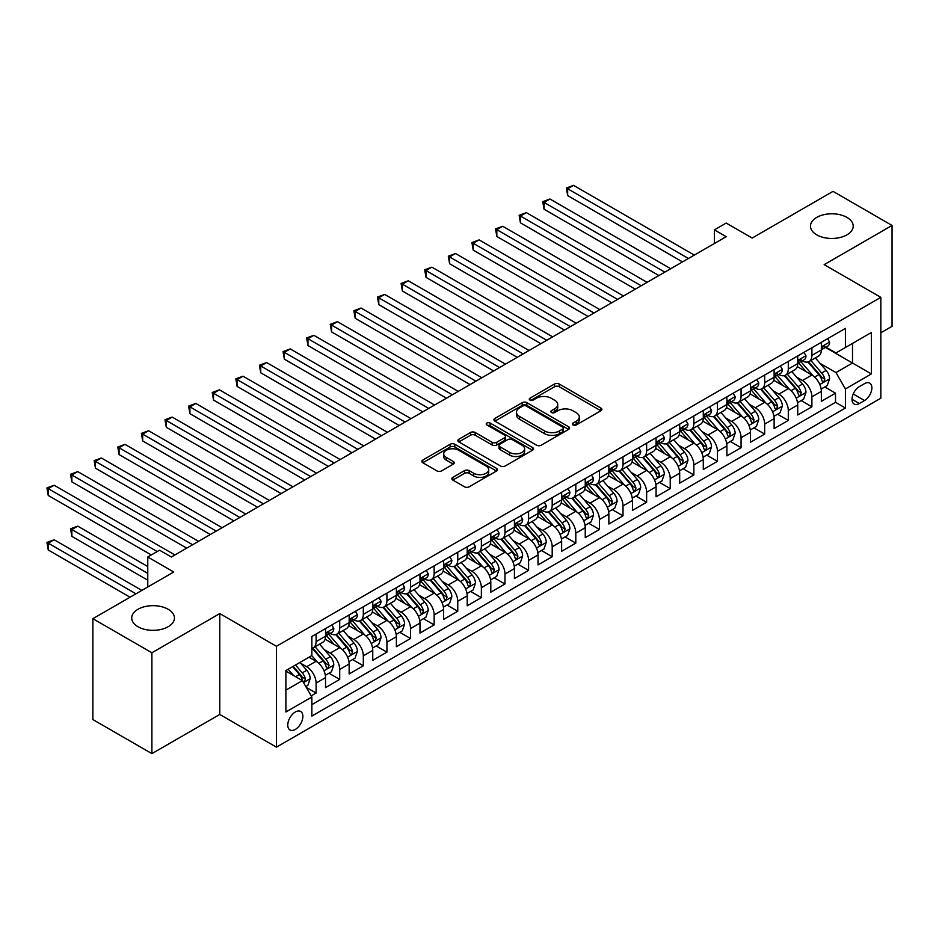 <?xml version="1.0" encoding="UTF-8"?>
<svg xmlns="http://www.w3.org/2000/svg" width="939" height="939" viewBox="0 0 939 939"><rect width="100%" height="100%" fill="white"/><g stroke="black" fill="none" stroke-linecap="round" stroke-linejoin="round"><path stroke-width="1.41" d="M573.036 424.968A2.289 1.326 0 0 0 576.276 424.968L600.901 410.754A3.275 1.89 0 0 0 601.864 409.416A3.275 1.89 0 0 0 600.901 408.078L559.186 383.992A3.275 1.89 0 0 0 554.55 383.992L529.936 398.206A2.289 1.326 0 0 0 529.256 399.145A2.289 1.326 0 0 0 529.936 400.084A2.289 1.326 0 0 0 533.176 400.084L536.357 398.242A10.493 6.057 0 0 1 551.193 398.242L554.667 400.249A10.493 6.057 0 0 1 557.743 404.533A10.493 6.057 0 0 1 554.667 408.805L551.486 410.648A2.289 1.326 0 0 0 550.806 411.587A2.289 1.326 0 0 0 551.486 412.526A2.289 1.326 0 0 0 554.726 412.526L557.919 410.683A10.493 6.057 0 0 1 572.743 410.683L576.217 412.691A10.493 6.057 0 0 1 579.293 416.975A10.493 6.057 0 0 1 576.217 421.259L573.036 423.09A2.289 1.326 0 0 0 572.367 424.029A2.289 1.326 0 0 0 573.036 424.968L573.036 423.09M168.187 609.282A21.374 12.336 0 0 0 144.899 606.606A21.374 12.336 0 0 0 131.706 618.003A21.374 12.336 0 0 0 137.963 626.736A21.374 12.336 0 0 0 161.25 629.4A21.374 12.336 0 0 0 174.443 618.003A21.374 12.336 0 0 0 168.187 609.282M846.955 217.402A21.374 12.336 0 0 0 823.667 214.726A21.374 12.336 0 0 0 810.474 226.123A21.374 12.336 0 0 0 816.73 234.844A21.374 12.336 0 0 0 840.018 237.52A21.374 12.336 0 0 0 853.211 226.123A21.374 12.336 0 0 0 846.955 217.402M295.315 729.439A10.681 6.174 120 0 0 302.299 720.025A10.681 6.174 120 0 0 300.668 711.469A10.681 6.174 120 0 0 295.315 711.997A10.681 6.174 120 0 0 288.343 721.41A10.681 6.174 120 0 0 289.975 729.967A10.681 6.174 120 0 0 295.315 729.439M452.821 477.376A3.275 1.89 0 0 0 451.859 478.714A3.275 1.89 0 0 0 452.821 480.052L464.523 486.813A3.275 1.89 0 0 0 469.16 486.813L496.496 471.026A3.275 1.89 0 0 0 497.459 469.688A3.275 1.89 0 0 0 496.496 468.35L454.793 444.264A3.275 1.89 0 0 0 450.157 444.264L422.808 460.051A3.275 1.89 0 0 0 421.846 461.389A3.275 1.89 0 0 0 422.808 462.727L436.94 470.897A3.275 1.89 0 0 0 441.576 470.897L453.279 464.136A3.275 1.89 0 0 0 454.241 462.798A3.275 1.89 0 0 0 453.279 461.46L446.271 457.41A8.768 5.059 0 0 1 443.701 453.83A8.768 5.059 0 0 1 449.112 449.159A8.768 5.059 0 0 1 458.666 450.251L486.132 466.108A8.768 5.059 0 0 1 488.703 469.688A8.768 5.059 0 0 1 483.292 474.359A8.768 5.059 0 0 1 473.737 473.268L469.16 470.627A3.275 1.89 0 0 0 464.523 470.627L452.821 477.376L452.821 480.052L464.523 473.35L464.523 470.627M880.841 332.782L892.05 326.314L892.05 225.442L833.022 191.368L752.162 238.048L726.199 223.059L714.391 229.867L726.199 236.687L171.368 557.003L159.571 550.195L147.763 557.003L147.763 586.992M151.895 652.769L151.895 753.63L219.773 714.45L219.773 613.578L151.895 652.769L92.867 618.684L173.738 572.004L147.763 557.003M219.773 613.578L276.43 646.29L880.841 297.346L880.841 398.206L276.43 747.162L276.43 646.29M892.05 225.442L824.172 264.634L880.841 297.346M536.592 445.203A3.275 1.89 0 0 0 541.228 445.203L568.576 429.416A3.275 1.89 0 0 0 569.539 428.078A3.275 1.89 0 0 0 568.576 426.74L526.861 402.655A3.275 1.89 0 0 0 522.225 402.655L494.876 418.442A3.275 1.89 0 0 0 493.914 419.78A3.275 1.89 0 0 0 494.876 421.118L536.592 445.203M487.799 425.461A2.289 1.326 0 0 1 490.135 425.79L490.135 423.055L532.542 447.539A3.275 1.89 0 0 1 533.493 448.877A3.275 1.89 0 0 1 532.542 450.215L505.194 466.002A3.275 1.89 0 0 1 500.557 466.002L458.842 441.929L458.842 439.252A3.275 1.89 0 0 0 457.88 440.591A3.275 1.89 0 0 0 458.842 441.929M458.842 439.252L470.545 432.492A3.275 1.89 0 0 1 475.181 432.492L492.095 442.257A3.275 1.89 0 0 0 496.731 442.257L504.501 437.774A3.275 1.89 0 0 0 505.452 436.435A3.275 1.89 0 0 0 504.501 435.097L486.883 424.933A2.289 1.326 0 0 1 486.214 423.994A2.289 1.326 0 0 1 487.634 422.773A2.289 1.326 0 0 1 490.135 423.055M151.895 753.63L92.867 719.556L92.867 618.684M311.196 695.869L316.103 693.041L306.302 687.383M300.726 663.31L306.654 666.737A13.357 7.712 60 0 1 316.103 683.099L325.54 677.641L325.54 687.594L339.707 679.413L328.967 673.216M324.331 649.682L330.258 653.11A13.357 7.712 60 0 1 339.707 669.46L349.155 664.014L349.155 673.967L363.311 665.786L352.571 659.577M347.946 636.055L353.874 639.471A13.357 7.712 60 0 1 363.311 655.833L372.76 650.375L372.76 660.328L386.927 652.147L376.187 645.95M371.551 622.428L377.478 625.844A13.357 7.712 60 0 1 386.927 642.206L396.375 636.748L396.375 646.701L410.531 638.52L399.791 632.323M395.166 608.789L401.094 612.216A13.357 7.712 60 0 1 410.531 628.567L419.979 623.12L419.979 633.074L434.147 624.893L423.407 618.684M418.771 595.162L424.698 598.589A13.357 7.712 60 0 1 434.147 614.939L443.584 609.493L443.584 619.435L457.751 611.266L447.011 605.056M442.386 581.534L448.314 584.95A13.357 7.712 60 0 1 457.751 601.312L467.199 595.854L467.199 605.808L481.367 597.627L470.627 591.429M465.99 567.895L471.918 571.323A13.357 7.712 60 0 1 481.367 587.685L490.804 582.227L490.804 592.18L504.971 583.999L494.231 577.802M489.606 554.268L495.534 557.696A13.357 7.712 60 0 1 504.971 574.046L514.419 568.6L514.419 578.541L528.587 570.372L517.835 564.163M513.21 540.641L519.138 544.057A13.357 7.712 60 0 1 528.587 560.419L538.024 554.961L538.024 564.914L552.191 556.733L541.451 550.536M536.826 527.002L542.754 530.429A13.357 7.712 60 0 1 552.191 546.791L561.639 541.334L561.639 551.287L575.807 543.106L565.055 536.908M560.43 513.375L566.358 516.802A13.357 7.712 60 0 1 575.807 533.152L585.243 527.706L585.243 537.66L599.411 529.479L588.671 523.269M584.035 499.748L589.962 503.163A13.357 7.712 60 0 1 599.411 519.525L608.859 514.067L608.859 524.021L623.015 515.84L612.275 509.642M607.65 486.12L613.578 489.536A13.357 7.712 60 0 1 623.015 505.898L632.463 500.44L632.463 510.393L646.631 502.212L635.891 496.015M631.254 472.481L637.182 475.909A13.357 7.712 60 0 1 646.631 492.259L656.079 486.813L656.079 496.766L670.235 488.585L659.495 482.376M654.87 458.854L660.798 462.281A13.357 7.712 60 0 1 670.235 478.632L679.683 473.186L679.683 483.127L693.851 474.958L683.111 468.749M678.474 445.227L684.402 448.642A13.357 7.712 60 0 1 693.851 465.005L703.288 459.547L703.288 469.5L717.455 461.319L706.715 455.122M702.09 431.588L708.018 435.015A13.357 7.712 60 0 1 717.455 451.366L726.903 445.919L726.903 455.873L741.071 447.692L730.331 441.494M725.694 417.961L731.622 421.388A13.357 7.712 60 0 1 741.071 437.738L750.507 432.292L750.507 442.234L764.675 434.064L753.935 427.855M749.31 404.333L755.238 407.749A13.357 7.712 60 0 1 764.675 424.111L774.123 418.653L774.123 428.607L788.291 420.426L777.539 414.228M772.914 390.694L778.842 394.122A13.357 7.712 60 0 1 788.291 410.484L797.727 405.026L797.727 414.979L811.895 406.798L811.895 396.845A13.357 7.712 -120 0 0 802.458 380.495L796.53 377.067M801.155 400.601L811.895 406.798M325.54 677.641A13.357 7.712 -120 0 0 316.103 661.291L309.013 657.194M349.155 664.014A13.357 7.712 -120 0 0 339.707 647.652L325.105 639.224M372.76 650.375A13.357 7.712 -120 0 0 363.311 634.025L348.721 625.597M396.375 636.748A13.357 7.712 -120 0 0 386.927 620.397L372.325 611.958M419.979 623.12A13.357 7.712 -120 0 0 410.531 606.758L395.929 598.331M443.584 609.493A13.357 7.712 -120 0 0 434.147 593.131L419.545 584.704M467.199 595.854A13.357 7.712 -120 0 0 457.751 579.504L443.149 571.076M490.804 582.227A13.357 7.712 -120 0 0 481.367 565.865L466.765 557.437M514.419 568.6A13.357 7.712 -120 0 0 504.971 552.238L490.369 543.81M538.024 554.961A13.357 7.712 -120 0 0 528.587 538.61L513.985 530.183M561.639 541.334A13.357 7.712 -120 0 0 552.191 524.983L537.589 516.544M585.243 527.706A13.357 7.712 -120 0 0 575.807 511.344L561.205 502.917M608.859 514.067A13.357 7.712 -120 0 0 599.411 497.717L584.809 489.289M632.463 500.44A13.357 7.712 -120 0 0 623.015 484.09L608.425 475.65M656.079 486.813A13.357 7.712 -120 0 0 646.631 470.451L632.029 462.023M679.683 473.186A13.357 7.712 -120 0 0 670.235 456.824L655.633 448.396M703.288 459.547A13.357 7.712 -120 0 0 693.851 443.196L679.249 434.769M726.903 445.919A13.357 7.712 -120 0 0 717.455 429.557L702.853 421.13M750.507 432.292A13.357 7.712 -120 0 0 741.071 415.93L726.469 407.503M774.123 418.653A13.357 7.712 -120 0 0 764.675 402.303L750.073 393.875M797.727 405.026A13.357 7.712 -120 0 0 788.291 388.664L773.689 380.236M864.549 383.628L859.349 386.622A10.352 5.974 120 0 0 852.589 395.742A10.352 5.974 120 0 0 854.173 404.04A10.352 5.974 120 0 0 859.349 403.524L864.549 400.53A10.352 5.974 120 0 0 871.31 391.41A10.352 5.974 120 0 0 869.725 383.112A10.352 5.974 120 0 0 864.549 383.628M285.879 690.177L302.405 680.646L311.854 696.996L311.854 716.081L845.417 408.031L845.417 388.946L835.98 372.583L820.134 363.44M311.854 696.996L285.879 711.997L285.879 670.552L311.854 655.563L311.854 636.478L845.417 328.415L845.417 347.5L871.392 332.512L871.392 373.945L845.417 388.946M330.141 633.402L330.258 633.473A13.357 7.712 60 0 0 336.937 634.142L346.385 628.684A13.357 7.712 -120 0 0 349.155 622.569L349.155 614.939M353.745 619.775L353.874 619.846A13.357 7.712 60 0 0 360.553 620.503L369.989 615.057A13.357 7.712 -120 0 0 372.76 608.942L372.76 601.312M377.361 606.148L377.478 606.218A13.357 7.712 60 0 0 384.157 606.876L393.605 601.429A13.357 7.712 -120 0 0 396.375 595.314L396.375 587.673M400.965 592.509L401.094 592.591A13.357 7.712 60 0 0 407.772 593.248L417.209 587.791A13.357 7.712 -120 0 0 419.979 581.675L419.979 574.046M424.581 578.882L424.698 578.952A13.357 7.712 60 0 0 431.377 579.621L440.825 574.163A13.357 7.712 -120 0 0 443.584 568.048L443.584 560.419M448.185 565.255L448.314 565.325A13.357 7.712 60 0 0 454.992 565.982L464.429 560.536A13.357 7.712 -120 0 0 467.199 554.421L467.199 546.791M471.801 551.627L471.918 551.698A13.357 7.712 60 0 0 478.597 552.355L488.045 546.897A13.357 7.712 -120 0 0 490.804 540.794L490.804 533.152M495.405 537.988L495.534 538.059A13.357 7.712 60 0 0 502.212 538.728L511.649 533.27A13.357 7.712 -120 0 0 514.419 527.155L514.419 519.525M519.021 524.361L519.138 524.432A13.357 7.712 60 0 0 525.817 525.089L535.265 519.643A13.357 7.712 -120 0 0 538.024 513.527L538.024 505.898M542.625 510.734L542.754 510.804A13.357 7.712 60 0 0 549.421 511.462L558.869 506.015A13.357 7.712 -120 0 0 561.639 499.9L561.639 492.259M566.229 497.095L566.358 497.165A13.357 7.712 60 0 0 573.036 497.834L582.473 492.376A13.357 7.712 -120 0 0 585.243 486.261L585.243 478.632M589.845 483.468L589.962 483.538A13.357 7.712 60 0 0 596.641 484.195L606.089 478.749A13.357 7.712 -120 0 0 608.859 472.634L608.859 465.005M613.449 469.84L613.578 469.911A13.357 7.712 60 0 0 620.256 470.568L629.693 465.122A13.357 7.712 -120 0 0 632.463 459.007L632.463 451.366M637.065 456.201L637.182 456.284A13.357 7.712 60 0 0 643.861 456.941L653.309 451.483A13.357 7.712 -120 0 0 656.079 445.368L656.079 437.738M660.669 442.574L660.798 442.645A13.357 7.712 60 0 0 667.476 443.314L676.913 437.856A13.357 7.712 -120 0 0 679.683 431.74L679.683 424.111M684.285 428.947L684.402 429.017A13.357 7.712 60 0 0 691.081 429.675L700.529 424.228A13.357 7.712 -120 0 0 703.288 418.113L703.288 410.472M707.889 415.32L708.018 415.39A13.357 7.712 60 0 0 714.696 416.047L724.133 410.589A13.357 7.712 -120 0 0 726.903 404.486L726.903 396.845M731.504 401.681L731.622 401.751A13.357 7.712 60 0 0 738.3 402.42L747.749 396.962A13.357 7.712 -120 0 0 750.507 390.847L750.507 383.218M755.109 388.053L755.238 388.124A13.357 7.712 60 0 0 761.916 388.781L771.353 383.335A13.357 7.712 -120 0 0 774.123 377.22L774.123 369.59M778.724 374.426L778.842 374.497A13.357 7.712 60 0 0 785.52 375.154L794.969 369.708A13.357 7.712 -120 0 0 797.727 363.593L797.727 355.951M311.854 704.637L835.51 402.303L835.51 393.171L821.343 401.352L821.343 391.399A13.357 7.712 -120 0 0 811.895 375.037L797.293 366.609M802.329 360.787L802.458 360.858A13.357 7.712 -120 0 0 809.125 361.527A13.357 7.712 -120 0 0 811.895 355.412L811.895 347.782M809.125 361.527L818.573 356.069A13.357 7.712 -120 0 0 821.343 349.954L821.343 342.324M316.103 634.025L316.103 641.654A13.357 7.712 60 0 1 313.333 647.769A13.357 7.712 60 0 1 311.854 648.309M313.333 647.769L322.77 642.323A13.357 7.712 -120 0 0 325.54 636.208L325.54 628.567M339.707 620.397L339.707 628.027A13.357 7.712 60 0 1 336.937 634.142M363.311 606.758L363.311 614.399A13.357 7.712 60 0 1 360.553 620.503M386.927 593.131L386.927 600.76A13.357 7.712 60 0 1 384.157 606.876M410.531 579.504L410.531 587.133A13.357 7.712 60 0 1 407.772 593.248M434.147 565.865L434.147 573.506A13.357 7.712 60 0 1 431.377 579.621M457.751 552.238L457.751 559.867A13.357 7.712 60 0 1 454.992 565.982M481.367 538.61L481.367 546.24A13.357 7.712 60 0 1 478.597 552.355M504.971 524.971L504.971 532.613A13.357 7.712 60 0 1 502.212 538.728M528.587 511.344L528.587 518.974A13.357 7.712 60 0 1 525.817 525.089M552.191 497.717L552.191 505.346A13.357 7.712 60 0 1 549.421 511.462M575.807 484.09L575.807 491.719A13.357 7.712 60 0 1 573.036 497.834M599.411 470.451L599.411 478.092A13.357 7.712 60 0 1 596.641 484.195M623.015 456.824L623.015 464.453A13.357 7.712 60 0 1 620.256 470.568M646.631 443.196L646.631 450.826A13.357 7.712 60 0 1 643.861 456.941M670.235 429.557L670.235 437.198A13.357 7.712 60 0 1 667.476 443.314M693.851 415.93L693.851 423.559A13.357 7.712 60 0 1 691.081 429.675M717.455 402.303L717.455 409.932A13.357 7.712 60 0 1 714.696 416.047M741.071 388.664L741.071 396.305A13.357 7.712 60 0 1 738.3 402.42M764.675 375.037L764.675 382.666A13.357 7.712 60 0 1 761.916 388.781M788.291 361.409L788.291 369.039A13.357 7.712 60 0 1 785.52 375.154M788.291 410.484L788.291 420.426M764.675 424.111L764.675 434.064M741.071 437.738L741.071 447.692M717.455 451.366L717.455 461.319M693.851 465.005L693.851 474.958M670.235 478.632L670.235 488.585M646.631 492.259L646.631 502.212M623.015 505.898L623.015 515.84M599.411 519.525L599.411 529.479M575.807 533.152L575.807 543.106M552.191 546.791L552.191 556.733M528.587 560.419L528.587 570.372M504.971 574.046L504.971 583.999M481.367 587.685L481.367 597.627M457.751 601.312L457.751 611.266M434.147 614.939L434.147 624.893M410.531 628.567L410.531 638.52M386.927 642.206L386.927 652.147M363.311 655.833L363.311 665.786M339.707 669.46L339.707 679.413M316.103 683.099L316.103 693.041M302.405 680.646L285.879 671.103M835.98 372.583L852.506 363.041L852.506 343.416L871.392 332.512M825.463 347.43L871.392 373.945M825.933 347.16L835.98 352.958L845.417 347.5M219.773 714.45L276.43 747.162M714.391 229.867L714.391 243.506M824.759 386.962L835.51 393.171M835.51 402.303L845.417 408.031M573.952 425.285L576.217 423.982A10.493 6.057 0 0 0 579.293 419.698L579.293 416.975M557.743 404.533L557.743 407.256A10.493 6.057 0 0 1 554.667 411.54L552.402 412.843M600.854 410.777L559.186 386.715A3.275 1.89 0 0 0 554.55 386.715L530.852 400.401M568.529 429.44L526.861 405.378A3.275 1.89 0 0 0 522.225 405.378L494.923 421.142M562.778 429.017A2.289 1.326 0 0 0 563.447 428.078A2.289 1.326 0 0 0 562.778 427.139L526.169 406A2.289 1.326 0 0 0 522.917 406L519.56 407.937A10.493 6.057 0 0 0 516.485 412.221A10.493 6.057 0 0 0 519.56 416.505L544.585 430.954A10.493 6.057 0 0 0 559.421 430.954L562.778 429.017L562.778 431.74A2.289 1.326 0 0 0 563.447 430.801L563.447 428.078M516.485 412.221L516.485 414.944A10.493 6.057 0 0 0 519.56 419.228L519.56 416.505M562.778 431.74L559.421 433.677A10.493 6.057 0 0 1 544.585 433.677L519.56 419.228M458.889 441.952L470.545 435.215L470.545 432.492M505.452 436.435L505.452 439.17A3.275 1.89 0 0 1 504.501 440.508L496.731 444.98A3.275 1.89 0 0 1 492.095 444.98L475.181 435.215A3.275 1.89 0 0 0 470.545 435.215M490.135 425.79L532.495 450.251M509.654 452.398A8.768 5.059 0 0 0 519.208 453.49A8.768 5.059 0 0 0 524.619 448.819A8.768 5.059 0 0 0 522.049 445.239L512.377 439.652A3.275 1.89 0 0 0 507.741 439.652L499.982 444.135A3.275 1.89 0 0 0 499.02 445.473A3.275 1.89 0 0 0 499.982 446.811L509.654 452.398L509.654 455.122A8.768 5.059 0 0 0 519.208 456.213A8.768 5.059 0 0 0 524.619 451.542L524.619 448.819M499.02 445.473L499.02 448.196A3.275 1.89 0 0 0 499.982 449.535L499.982 446.811M509.654 455.122L499.982 449.535M488.703 469.688L488.703 472.411A8.768 5.059 0 0 1 483.292 477.094A8.768 5.059 0 0 1 473.737 475.991L469.16 473.35A3.275 1.89 0 0 0 464.523 473.35M443.701 453.83L443.701 456.554A8.768 5.059 0 0 0 446.271 460.133L446.271 457.41M453.244 464.159L446.271 460.133M496.461 471.049L454.793 446.987A3.275 1.89 0 0 0 450.157 446.987L422.855 462.751M821.144 389.051L827.247 385.53L829.606 378.722A8.85 5.106 -120 0 0 826.156 370.412L815.369 357.923M813.209 375.905L800.885 361.632M806.19 371.75L799.042 363.463A21.198 12.242 -120 0 0 798.385 362.724M567.661 250.114L635.292 289.165L520.441 222.848L520.441 216.04L526.345 212.625L647.1 282.346M807.927 362.008L818.843 374.638A8.85 5.106 60 0 1 821.989 380.729L822.634 381.786L823.832 381.61L824.829 379.098A8.85 5.106 -120 0 0 821.672 373.006L810.885 360.506M808.573 361.797L820.287 375.377A4.507 2.606 60 0 1 821.425 377.138L824.829 379.098M827.599 338.709L829.606 342.183A8.85 5.106 60 0 1 827.775 346.104L823.28 348.698A8.85 5.106 -120 0 0 824.829 346.655L824.642 345.869M688.416 258.495L567.661 188.774L573.553 185.37L694.32 255.091M821.637 349.108L821.672 349.108A8.85 5.106 -120 0 0 823.28 348.698M823.679 345.998L824.829 346.655C824.266 345.317 823.327 345.869 821.989 348.287A8.85 5.106 60 0 1 821.343 349.554M682.512 261.899L567.661 195.594L567.661 188.774L566.358 188.023L573.553 185.37M567.661 195.594L566.358 188.023M797.528 402.69L803.631 399.169L805.991 392.349A8.85 5.106 -120 0 0 802.552 384.039L791.765 371.551M789.593 389.532L777.269 375.26M782.586 385.377L775.426 377.091A21.198 12.242 -120 0 0 774.769 376.351M544.045 263.742L611.688 302.792L496.825 236.475L496.825 229.668L502.729 226.264L623.496 295.985M784.311 375.635L795.227 388.265A8.85 5.106 60 0 1 798.385 394.357L799.03 395.413L800.228 395.249L801.213 392.725A8.85 5.106 -120 0 0 798.056 386.633L787.269 374.145M784.957 375.424L796.683 389.004A4.507 2.606 60 0 1 797.821 390.765L801.213 392.725M773.924 416.317L780.027 412.796L782.387 405.977A8.85 5.106 -120 0 0 778.936 397.667L768.149 385.178M765.989 403.16L753.665 388.887M758.97 399.005L751.822 390.718A21.198 12.242 -120 0 0 751.165 389.99M520.441 277.369L588.072 316.431L473.221 250.114L473.221 243.295L479.125 239.891L599.88 309.612M760.707 389.262L771.623 401.904A8.85 5.106 60 0 1 774.769 407.996L775.414 409.04L776.612 408.876L777.609 406.352A8.85 5.106 -120 0 0 774.452 400.26L763.665 387.772M761.353 389.063L773.079 402.631A4.507 2.606 60 0 1 774.206 404.392L777.609 406.352M750.308 429.945L756.411 426.423L758.771 419.616A8.85 5.106 -120 0 0 755.332 411.305L744.545 398.817M742.385 416.799L730.049 402.526M735.366 412.644L728.206 404.357A21.198 12.242 -120 0 0 727.549 403.617M496.825 291.008L564.468 330.058L449.605 263.742L449.605 256.922L455.509 253.518L576.276 323.239M737.103 402.901L748.007 415.531A8.85 5.106 60 0 1 751.165 421.623L751.81 422.667L753.008 422.503L753.994 419.991A8.85 5.106 -120 0 0 750.848 413.888L740.049 401.399M737.737 402.69L749.463 416.259A4.507 2.606 60 0 1 750.601 418.031L753.994 419.991M726.704 443.584L732.807 440.062L735.167 433.243A8.85 5.106 -120 0 0 731.716 424.933L720.929 412.444M718.769 430.426L706.445 416.153M711.75 426.271L704.602 417.984A21.198 12.242 -120 0 0 703.945 417.245M473.221 304.635L540.864 343.686L426.001 277.369L426.001 270.561L431.905 267.146L552.66 336.866M713.487 416.529L724.403 429.158A8.85 5.106 60 0 1 727.549 435.25L728.195 436.306L729.392 436.13L730.389 433.618A8.85 5.106 -120 0 0 727.232 427.527L716.445 415.038M714.133 416.317L725.859 429.898A4.507 2.606 60 0 1 726.986 431.658L730.389 433.618M803.984 352.348L805.991 355.822A8.85 5.106 60 0 1 804.16 359.731L799.676 362.325A8.85 5.106 -120 0 0 801.213 360.283L801.026 359.496M664.812 272.122L544.045 202.401L549.949 198.998L670.716 268.718M798.021 362.736L798.056 362.736A8.85 5.106 -120 0 0 799.676 362.325M800.075 359.625L801.213 360.283C800.662 358.956 799.711 359.496 798.385 361.926A8.85 5.106 60 0 1 797.727 363.182M658.908 275.538L544.045 209.221L544.045 202.401L542.754 201.65L549.949 198.998M544.045 209.221L542.754 201.65M780.379 365.975L782.387 369.45A8.85 5.106 60 0 1 780.555 373.358L776.06 375.952A8.85 5.106 -120 0 0 777.609 373.91L777.422 373.135M641.196 285.761L519.138 215.289L526.345 212.625M774.417 376.363L774.452 376.363A8.85 5.106 -120 0 0 776.06 375.952M776.459 373.252L777.609 373.91C777.046 372.583 776.107 373.123 774.769 375.553A8.85 5.106 60 0 1 774.123 376.809M520.441 222.848L519.138 215.289M756.764 379.602L758.771 383.077A8.85 5.106 60 0 1 756.94 386.997L752.456 389.579A8.85 5.106 -120 0 0 753.994 387.549L753.806 386.762M617.592 299.388L495.534 228.916L502.729 226.264M750.813 390.002L750.848 390.002A8.85 5.106 -120 0 0 752.456 389.579M752.855 386.891L753.994 387.549C753.442 386.211 752.491 386.762 751.165 389.18A8.85 5.106 60 0 1 750.507 390.436M496.825 236.475L495.534 228.916M733.159 393.23L735.167 396.716A8.85 5.106 60 0 1 733.336 400.624L728.852 403.218A8.85 5.106 -120 0 0 730.389 401.176L730.202 400.39M593.976 313.016L471.918 242.544L479.125 239.891M727.197 403.629L727.232 403.629A8.85 5.106 -120 0 0 728.852 403.218M729.251 400.519L730.389 401.176C729.826 399.85 728.887 400.39 727.549 402.808A8.85 5.106 60 0 1 726.903 404.075M473.221 250.114L471.918 242.544M703.1 457.211L709.191 453.69L711.551 446.87A8.85 5.106 -120 0 0 708.112 438.56L697.325 426.071M695.165 444.053L682.829 429.78M688.146 439.898L680.986 431.611A21.198 12.242 -120 0 0 680.329 430.872M449.605 318.262L517.248 357.313L402.385 291.008L402.385 284.188L408.289 280.784L529.056 350.505M689.883 430.156L700.787 442.785A8.85 5.106 60 0 1 703.945 448.889L704.59 449.934L705.788 449.769L706.774 447.246A8.85 5.106 -120 0 0 703.628 441.154L692.841 428.665M690.517 429.956L702.243 443.525A4.507 2.606 60 0 1 703.381 445.286L706.774 447.246M709.544 406.869L711.551 410.343A8.85 5.106 60 0 1 709.72 414.252L705.236 416.846A8.85 5.106 -120 0 0 706.774 414.803L706.598 414.029M570.372 326.643L448.314 256.183L455.509 253.518M703.593 417.256L703.628 417.256A8.85 5.106 -120 0 0 705.236 416.846M705.635 414.146L706.774 414.803C706.222 413.477 705.283 414.017 703.945 416.447A8.85 5.106 60 0 1 703.288 417.702M449.605 263.742L448.314 256.183M679.484 470.838L685.587 467.317L687.947 460.497A8.85 5.106 -120 0 0 684.496 452.199L673.709 439.71M671.549 457.692L659.225 443.408M664.53 453.525L657.382 445.25A21.198 12.242 -120 0 0 656.725 444.511M426.001 331.901L493.644 370.952L378.781 304.635L378.781 297.816L384.685 294.412L505.44 364.132M666.267 443.783L677.183 456.424A8.85 5.106 60 0 1 680.341 462.516L680.975 463.561L682.172 463.397L683.169 460.885A8.85 5.106 -120 0 0 680.012 454.781L669.225 442.292M666.913 443.584L678.639 457.152A4.507 2.606 60 0 1 679.766 458.925L683.169 460.885M685.94 420.496L687.947 423.97A8.85 5.106 60 0 1 686.116 427.891L681.632 430.473A8.85 5.106 -120 0 0 683.169 428.442L682.982 427.656M546.756 340.282L424.698 269.81L431.905 267.146M679.977 430.895L680.012 430.895A8.85 5.106 -120 0 0 681.632 430.473M682.031 427.785L683.169 428.442C682.618 427.104 681.667 427.656 680.341 430.074A8.85 5.106 60 0 1 679.683 431.33M426.001 277.369L424.698 269.81M655.88 484.477L661.972 480.956L664.331 474.136A8.85 5.106 -120 0 0 660.892 465.826L650.105 453.337M647.945 471.319L635.609 457.047M640.926 467.164L633.766 458.878A21.198 12.242 -120 0 0 633.109 458.138M402.385 345.529L470.028 384.579L355.177 318.262L355.177 311.455L361.069 308.039L481.836 377.76M642.663 457.422L653.567 470.052A8.85 5.106 60 0 1 656.725 476.143L657.37 477.2L658.568 477.024L659.554 474.512A8.85 5.106 -120 0 0 656.408 468.42L645.621 455.931M643.297 457.211L655.023 470.791A4.507 2.606 60 0 1 656.161 472.552L659.554 474.512M662.335 434.123L664.331 437.597A8.85 5.106 60 0 1 662.5 441.518L658.016 444.112A8.85 5.106 -120 0 0 659.554 442.069L659.378 441.283M523.152 353.909L401.094 283.437L408.289 280.784M656.373 444.523L656.408 444.523A8.85 5.106 -120 0 0 658.016 444.112M658.415 441.412L659.554 442.069C659.002 440.731 658.063 441.283 656.725 443.701A8.85 5.106 60 0 1 656.079 444.969M402.385 291.008L401.094 283.437M632.264 498.104L638.367 494.583L640.727 487.764A8.85 5.106 -120 0 0 637.276 479.453L626.489 466.965M624.329 484.947L612.005 470.674M617.322 480.791L610.162 472.505A21.198 12.242 -120 0 0 609.505 471.765M378.781 359.156L446.424 398.206L331.561 331.901L331.561 325.082L337.465 321.678L458.232 391.399M619.047 471.049L629.963 483.679A8.85 5.106 60 0 1 633.121 489.782L633.755 490.827L634.952 490.663L635.949 488.139A8.85 5.106 -120 0 0 632.792 482.047L622.005 469.559M619.693 470.838L631.419 484.418A4.507 2.606 60 0 1 632.557 486.179L635.949 488.139M638.72 447.762L640.727 451.236A8.85 5.106 60 0 1 638.896 455.145L634.412 457.739A8.85 5.106 -120 0 0 635.949 455.697L635.762 454.91M499.548 367.536L377.478 297.064L384.685 294.412M632.757 458.15L632.792 458.15A8.85 5.106 -120 0 0 634.412 457.739M634.811 455.039L635.949 455.697C635.398 454.37 634.447 454.91 633.121 457.34A8.85 5.106 60 0 1 632.463 458.596M378.781 304.635L377.478 297.064M608.66 511.732L614.752 508.21L617.123 501.391A8.85 5.106 -120 0 0 613.672 493.092L602.885 480.604M600.725 498.574L588.389 484.301M593.706 494.419L586.546 486.144A21.198 12.242 -120 0 0 585.889 485.404M355.177 372.795L422.808 411.845L307.957 345.529L307.957 338.709L313.849 335.305L434.616 405.026M595.443 484.677L606.348 497.318A8.85 5.106 60 0 1 609.505 503.41L610.15 504.454L611.348 504.29L612.345 501.778A8.85 5.106 -120 0 0 609.188 495.675L598.401 483.186M596.089 484.477L607.803 498.046A4.507 2.606 60 0 1 608.942 499.806L612.345 501.778M615.115 461.389L617.123 464.864A8.85 5.106 60 0 1 615.28 468.784L610.796 471.366A8.85 5.106 -120 0 0 612.345 469.336L612.158 468.549M475.932 381.175L353.874 310.703L361.069 308.039M609.153 471.789L609.188 471.789A8.85 5.106 -120 0 0 610.796 471.366M611.195 468.667L612.345 469.336C611.782 467.998 610.843 468.549 609.505 470.967A8.85 5.106 60 0 1 608.859 472.223M355.177 318.262L353.874 310.703M585.044 525.371L591.147 521.838L593.507 515.03A8.85 5.106 -120 0 0 590.068 506.72L579.269 494.231M577.109 512.213L564.785 497.94M570.102 508.058L562.942 499.771A21.198 12.242 -120 0 0 562.285 499.032M331.561 386.422L399.204 425.473L284.341 359.156L284.341 352.348L290.245 348.932L411.012 418.653M571.828 498.316L582.743 510.945A8.85 5.106 60 0 1 585.901 517.037L586.546 518.093L587.732 517.917L588.73 515.405A8.85 5.106 -120 0 0 585.572 509.314L574.785 496.825M572.473 498.104L584.199 511.685A4.507 2.606 60 0 1 585.337 513.445L588.73 515.405M591.5 475.017L593.507 478.491A8.85 5.106 60 0 1 591.676 482.411L587.192 485.005A8.85 5.106 -120 0 0 588.73 482.963L588.542 482.177M452.328 394.803L330.258 324.331L337.465 321.678M585.537 485.416L585.572 485.416A8.85 5.106 -120 0 0 587.192 485.005M587.591 482.306L588.73 482.963C588.178 481.625 587.227 482.177 585.901 484.594A8.85 5.106 60 0 1 585.243 485.862M331.561 331.901L330.258 324.331M561.44 538.998L567.543 535.476L569.903 528.657A8.85 5.106 -120 0 0 566.452 520.347L555.665 507.858M553.505 525.84L541.181 511.567M546.486 521.685L539.338 513.398A21.198 12.242 -120 0 0 538.681 512.659M307.957 400.049L375.588 439.1L260.737 372.795L260.737 365.975L266.641 362.571L387.396 432.292M548.223 511.943L559.139 524.572A8.85 5.106 60 0 1 562.285 530.676L562.931 531.72L564.128 531.556L565.125 529.033A8.85 5.106 -120 0 0 561.968 522.941L551.181 510.452M548.869 511.732L560.583 525.312A4.507 2.606 60 0 1 561.722 527.072L565.125 529.033M567.895 488.656L569.903 492.13A8.85 5.106 60 0 1 568.072 496.038L563.576 498.632A8.85 5.106 -120 0 0 565.125 496.59L564.938 495.804M428.712 408.43L306.654 337.958L313.849 335.305M561.933 499.043L561.968 499.043A8.85 5.106 -120 0 0 563.576 498.632M563.975 495.933L565.125 496.59C564.562 495.264 563.623 495.804 562.285 498.233A8.85 5.106 60 0 1 561.639 499.489M307.957 345.529L306.654 337.958M537.824 552.625L543.927 549.104L546.287 542.284A8.85 5.106 -120 0 0 542.848 533.986L532.061 521.485M529.889 539.467L517.565 525.194M522.882 535.312L515.722 527.025A21.198 12.242 -120 0 0 515.065 526.298M284.341 413.676L351.984 452.739L237.121 386.422L237.121 379.602L243.025 376.199L363.792 445.919M524.608 525.57L535.523 538.211A8.85 5.106 60 0 1 538.681 544.303L539.326 545.348L540.524 545.183L541.51 542.66A8.85 5.106 -120 0 0 538.352 536.568L527.565 524.079M525.253 525.371L536.979 538.939A4.507 2.606 60 0 1 538.117 540.7L541.51 542.66M544.28 502.283L546.287 505.757A8.85 5.106 60 0 1 544.456 509.677L539.972 512.26A8.85 5.106 -120 0 0 541.51 510.229L541.322 509.443M405.108 422.069L283.05 351.597L290.245 348.932M538.317 512.671L538.352 512.671A8.85 5.106 -120 0 0 539.972 512.26M540.371 509.56L541.51 510.229C540.958 508.891 540.007 509.431 538.681 511.861A8.85 5.106 60 0 1 538.024 513.117M284.341 359.156L283.05 351.597M514.22 566.252L520.323 562.731L522.683 555.923A8.85 5.106 -120 0 0 519.232 547.613L508.445 535.124M506.285 553.106L493.961 538.833M499.266 548.951L492.118 540.664A21.198 12.242 -120 0 0 491.461 539.925M260.737 427.315L328.368 466.366L213.517 400.049L213.517 393.23L219.421 389.826L340.176 459.547M501.003 539.209L511.919 551.839A8.85 5.106 60 0 1 515.065 557.93L515.711 558.975L516.908 558.811L517.905 556.299A8.85 5.106 -120 0 0 514.748 550.195L503.961 537.707M501.649 538.998L513.375 552.566A4.507 2.606 60 0 1 514.502 554.339L517.905 556.299M520.676 515.91L522.683 519.384A8.85 5.106 60 0 1 520.852 523.305L516.356 525.887A8.85 5.106 -120 0 0 517.905 523.856L517.718 523.07M381.492 435.696L259.434 365.224L266.641 362.571M514.713 526.309L514.748 526.309A8.85 5.106 -120 0 0 516.356 525.887M516.755 523.199L517.905 523.856C517.342 522.518 516.403 523.07 515.065 525.488A8.85 5.106 60 0 1 514.419 526.744M260.737 372.795L259.434 365.224M490.604 579.891L496.708 576.37L499.067 569.55A8.85 5.106 -120 0 0 495.628 561.24L484.841 548.752M482.681 566.733L470.345 552.461M475.662 562.578L468.502 554.292A21.198 12.242 -120 0 0 467.845 553.552M237.121 440.943L304.764 479.993L189.901 413.676L189.901 406.869L195.805 403.453L316.572 473.174M477.399 552.836L488.303 565.466A8.85 5.106 60 0 1 491.461 571.558L492.106 572.614L493.304 572.438L494.29 569.926A8.85 5.106 -120 0 0 491.144 563.834L480.357 551.346M478.033 552.625L489.759 566.205A4.507 2.606 60 0 1 490.897 567.966L494.29 569.926M497.06 529.537L499.067 533.023A8.85 5.106 60 0 1 497.236 536.932L492.752 539.526A8.85 5.106 -120 0 0 494.29 537.484L494.102 536.697M357.888 449.323L235.83 378.851L243.025 376.199M491.109 539.937L491.144 539.937A8.85 5.106 -120 0 0 492.752 539.526M493.151 536.826L494.29 537.484C493.738 536.157 492.787 536.697 491.461 539.115A8.85 5.106 60 0 1 490.804 540.383M237.121 386.422L235.83 378.851M467 593.518L473.103 589.997L475.463 583.178A8.85 5.106 -120 0 0 472.012 574.868L461.225 562.379M459.065 580.361L446.741 566.088M452.046 576.206L444.898 567.919A21.198 12.242 -120 0 0 444.241 567.179M213.517 454.57L281.16 493.621L166.297 427.315L166.297 420.496L172.201 417.092L292.956 486.813M453.783 566.463L464.699 579.093A8.85 5.106 60 0 1 467.845 585.197L468.491 586.241L469.688 586.077L470.685 583.553A8.85 5.106 -120 0 0 467.528 577.462L456.741 564.973M454.429 566.264L466.155 579.832A4.507 2.606 60 0 1 467.282 581.593L470.685 583.553M473.456 543.176L475.463 546.651A8.85 5.106 60 0 1 473.632 550.559L469.148 553.153A8.85 5.106 -120 0 0 470.685 551.111L470.498 550.336M334.272 462.962L212.214 392.49L219.421 389.826M467.493 553.564L467.528 553.564A8.85 5.106 -120 0 0 469.148 553.153M469.547 550.454L470.685 551.111C470.122 549.784 469.183 550.324 467.845 552.754A8.85 5.106 60 0 1 467.199 554.01M213.517 400.049L212.214 392.49M443.396 607.146L449.488 603.624L451.847 596.817A8.85 5.106 -120 0 0 448.408 588.507L437.621 576.018M435.461 594L423.125 579.715M428.442 589.833L421.282 581.558A21.198 12.242 -120 0 0 420.625 580.818M189.901 468.209L257.544 507.26L142.681 440.943L142.681 434.123L148.585 430.719L269.352 500.44M430.179 580.091L441.084 592.732A8.85 5.106 60 0 1 444.241 598.824L444.886 599.868L446.084 599.704L447.07 597.192A8.85 5.106 -120 0 0 443.924 591.089L433.137 578.6M430.813 579.891L442.539 593.46A4.507 2.606 60 0 1 443.678 595.232L447.07 597.192M449.84 556.804L451.847 560.278A8.85 5.106 60 0 1 450.016 564.198L445.532 566.78A8.85 5.106 -120 0 0 447.07 564.75L446.894 563.963M310.668 476.589L188.61 406.118L195.805 403.453M443.889 567.203L443.924 567.203A8.85 5.106 -120 0 0 445.532 566.78M445.931 564.093L447.07 564.75C446.518 563.412 445.579 563.963 444.241 566.381A8.85 5.106 60 0 1 443.584 567.637M189.901 413.676L188.61 406.118M419.78 620.785L425.883 617.263L428.243 610.444A8.85 5.106 -120 0 0 424.792 602.134L414.005 589.645M411.845 607.627L399.521 593.354M404.826 603.472L397.678 595.185A21.198 12.242 -120 0 0 397.021 594.446M166.297 481.836L233.94 520.887L119.077 454.57L119.077 447.762L124.981 444.347L245.736 514.067M406.564 593.73L417.479 606.359A8.85 5.106 60 0 1 420.637 612.451L421.271 613.507L422.468 613.331L423.466 610.82A8.85 5.106 -120 0 0 420.308 604.728L409.521 592.239M407.209 593.518L418.935 607.099A4.507 2.606 60 0 1 420.073 608.859L423.466 610.82M426.236 570.431L428.243 573.905A8.85 5.106 60 0 1 426.412 577.825L421.928 580.419A8.85 5.106 -120 0 0 423.466 578.377L423.278 577.591M287.052 490.217L164.994 419.745L172.201 417.092M420.273 580.83L420.308 580.83A8.85 5.106 -120 0 0 421.928 580.419M422.327 577.72L423.466 578.377C422.914 577.039 421.963 577.591 420.637 580.009A8.85 5.106 60 0 1 419.979 581.276M166.297 427.315L164.994 419.745M396.176 634.412L402.268 630.891L404.627 624.071A8.85 5.106 -120 0 0 401.188 615.761L390.401 603.272M388.241 621.254L375.905 606.981M381.222 617.099L374.062 608.812A21.198 12.242 -120 0 0 373.405 608.073M142.681 495.463L210.324 534.514L95.473 468.209L95.473 461.389L101.365 457.986L222.132 527.706M382.959 607.357L393.864 619.986A8.85 5.106 60 0 1 397.021 626.09L397.667 627.135L398.864 626.97L399.85 624.447A8.85 5.106 -120 0 0 396.704 618.355L385.917 605.866M383.593 607.157L395.319 620.726A4.507 2.606 60 0 1 396.458 622.487L399.85 624.447M402.631 584.07L404.627 587.544A8.85 5.106 60 0 1 402.796 591.453L398.312 594.047A8.85 5.106 -120 0 0 399.85 592.004L399.674 591.218M263.448 503.844L141.39 433.384L148.585 430.719M396.669 594.457L396.704 594.457A8.85 5.106 -120 0 0 398.312 594.047M398.711 591.347L399.85 592.004C399.298 590.678 398.359 591.218 397.021 593.648A8.85 5.106 60 0 1 396.375 594.903M142.681 440.943L141.39 433.384M372.56 648.039L378.663 644.518L381.023 637.698A8.85 5.106 -120 0 0 377.572 629.4L366.785 616.911M364.625 634.881L352.301 620.609M357.618 630.726L350.458 622.451A21.198 12.242 -120 0 0 349.801 621.712M119.077 509.102L186.72 548.153L71.857 481.836L71.857 475.017L77.761 471.613L198.528 541.334M359.344 620.984L370.259 633.625A8.85 5.106 60 0 1 373.417 639.717L374.051 640.762L375.248 640.598L376.246 638.086A8.85 5.106 -120 0 0 373.088 631.982L362.301 619.494M359.989 620.785L371.715 634.353A4.507 2.606 60 0 1 372.853 636.114L376.246 638.086M379.016 597.697L381.023 601.171A8.85 5.106 60 0 1 379.192 605.092L374.708 607.674A8.85 5.106 -120 0 0 376.246 605.643L376.058 604.857M239.844 517.483L117.774 447.011L124.981 444.347M373.053 608.096L373.088 608.096A8.85 5.106 -120 0 0 374.708 607.674M375.107 604.974L376.246 605.643C375.694 604.305 374.743 604.857 373.417 607.275A8.85 5.106 60 0 1 372.76 608.531M119.077 454.57L117.774 447.011M348.956 661.678L355.048 658.145L357.419 651.337A8.85 5.106 -120 0 0 353.968 643.027L343.181 630.539M341.021 648.52L328.685 634.248M334.002 644.365L326.842 636.079A21.198 12.242 -120 0 0 326.185 635.339M95.473 522.73L151.308 554.961L48.253 495.463L48.253 488.656L54.145 485.24L174.912 554.961M335.739 634.623L346.644 647.253A8.85 5.106 60 0 1 349.801 653.344L350.447 654.401L351.644 654.225L352.641 651.713A8.85 5.106 -120 0 0 349.484 645.621L338.697 633.132M336.385 634.412L348.099 647.992A4.507 2.606 60 0 1 349.238 649.753L352.641 651.713M355.412 611.324L357.419 614.799A8.85 5.106 60 0 1 355.576 618.719L351.092 621.313A8.85 5.106 -120 0 0 352.641 619.271L352.454 618.484M216.228 531.11L94.17 460.638L101.365 457.986M349.449 621.724L349.484 621.724A8.85 5.106 -120 0 0 351.092 621.313M351.491 618.613L352.641 619.271C352.078 617.932 351.139 618.484 349.801 620.902A8.85 5.106 60 0 1 349.155 622.17M95.473 468.209L94.17 460.638M325.34 675.305L331.444 671.784L333.803 664.965A8.85 5.106 -120 0 0 330.364 656.654L319.565 644.166M317.405 662.148L311.76 655.61M310.398 657.993L309.471 656.924M147.763 566.546L77.761 526.133L71.857 529.549L71.857 536.357L147.763 580.185M312.124 648.25L323.039 660.88A8.85 5.106 60 0 1 326.197 666.983L326.842 668.028L328.028 667.864L329.026 665.34A8.85 5.106 -120 0 0 325.868 659.248L315.081 646.76M312.769 648.039L324.495 661.619A4.507 2.606 60 0 1 325.633 663.38L329.026 665.34M71.857 536.357L70.554 528.798L147.763 573.365M70.554 528.798L77.761 526.133M331.796 624.963L333.803 628.437A8.85 5.106 60 0 1 331.972 632.346L327.488 634.94A8.85 5.106 -120 0 0 329.026 632.898L328.838 632.111M192.624 544.737L70.554 474.265L77.761 471.613M325.833 635.351L325.868 635.351A8.85 5.106 -120 0 0 327.488 634.94M327.887 632.24L329.026 632.898C328.474 631.571 327.523 632.111 326.197 634.541A8.85 5.106 60 0 1 325.54 635.797M71.857 481.836L70.554 474.265M305.832 686.573L307.839 685.411L310.199 678.592A8.85 5.106 -120 0 0 306.748 670.293L299.952 662.429M293.614 675.564L288.156 669.237M286.782 671.62L285.879 670.575M141.859 590.408L54.145 539.772L48.253 543.176L48.253 549.996L130.052 597.216M292.639 666.655L299.435 674.519A8.85 5.106 60 0 1 302.581 680.611L303.227 681.655L304.424 681.491L305.421 678.967A8.85 5.106 -120 0 0 302.264 672.876L295.468 665.012M293.191 666.338L300.879 675.247A4.507 2.606 60 0 1 302.018 677.007L305.421 678.967M48.253 549.996L46.95 542.425L135.955 593.812M46.95 542.425L54.145 539.772M157.2 551.557L46.95 487.904L54.145 485.24M48.253 495.463L46.95 487.904M306.654 666.737L316.103 661.291M330.258 653.11L339.707 647.652M353.874 639.471L363.311 634.025M377.478 625.844L386.927 620.397M401.094 612.216L410.531 606.758M424.698 598.589L434.147 593.131M448.314 584.95L457.751 579.504M471.918 571.323L481.367 565.865M495.534 557.696L504.971 552.238M519.138 544.057L528.587 538.61M542.754 530.429L552.191 524.983M566.358 516.802L575.807 511.344M589.962 503.163L599.411 497.717M613.578 489.536L623.015 484.09M637.182 475.909L646.631 470.451M660.798 462.281L670.235 456.824M684.402 448.642L693.851 443.196M708.018 435.015L717.455 429.557M731.622 421.388L741.071 415.93M755.238 407.749L764.675 402.303M778.842 394.122L788.291 388.664M802.458 380.495L811.895 375.037M811.895 355.412L821.343 349.954M316.103 641.654L325.54 636.208M339.707 628.027L349.155 622.569M363.311 614.399L372.76 608.942M386.927 600.76L396.375 595.314M410.531 587.133L419.979 581.675M434.147 573.506L443.584 568.048M457.751 559.867L467.199 554.421M481.367 546.24L490.804 540.794M504.971 532.613L514.419 527.155M528.587 518.974L538.024 513.527M552.191 505.346L561.639 499.9M575.807 491.719L585.243 486.261M599.411 478.092L608.859 472.634M623.015 464.453L632.463 459.007M646.631 450.826L656.079 445.368M670.235 437.198L679.683 431.74M693.851 423.559L703.288 418.113M717.455 409.932L726.903 404.486M741.071 396.305L750.507 390.847M764.675 382.666L774.123 377.22M788.291 369.039L797.727 363.593M811.895 396.845L821.343 391.399M853.222 393.993L864.549 400.53M852.037 399.298L859.349 403.524M576.217 423.982L576.217 421.259M551.486 412.526L551.486 410.648M554.667 411.54L554.667 408.805M529.936 400.084L529.936 398.206M554.55 386.715L554.55 383.992M559.186 386.715L559.186 383.992M600.901 410.754L600.901 408.078M494.876 421.118L494.876 418.442M522.225 405.378L522.225 402.655M526.861 405.378L526.861 402.655M568.576 429.416L568.576 426.74M544.585 433.677L544.585 430.954M559.421 433.677L559.421 430.954M475.181 435.215L475.181 432.492M492.095 444.98L492.095 442.257M496.731 444.98L496.731 442.257M504.501 440.508L504.501 437.774M532.542 450.215L532.542 447.539M469.16 473.35L469.16 470.627M473.737 475.991L473.737 473.268M453.279 464.136L453.279 461.46M422.808 462.727L422.808 460.051M450.157 446.987L450.157 444.264M454.793 446.987L454.793 444.264M496.496 471.026L496.496 468.35M819.794 384.521L829.548 378.887M821.672 373.006L826.156 370.412M814.618 377.067L818.843 374.638M829.548 342.089L821.343 346.82M796.178 398.148L805.932 392.525M798.056 386.633L802.552 384.039M791.014 390.706L795.227 388.265M772.574 411.787L782.328 406.153M774.452 400.26L778.936 397.667M767.398 404.333L771.623 401.904M748.958 425.414L758.712 419.78M750.848 413.888L755.332 411.305M743.794 417.961L748.007 415.531M725.354 439.041L735.108 433.407M727.232 427.527L731.716 424.933M720.178 431.6L724.403 429.158M805.932 355.717L797.727 360.459M782.328 369.344L774.123 374.086M758.712 382.983L750.507 387.713M735.108 396.61L726.903 401.34M701.75 452.668L711.492 447.046M703.628 441.154L708.112 438.56M696.574 445.227L700.787 442.785M711.492 410.237L703.288 414.979M678.134 466.307L687.888 460.673M680.012 454.781L684.496 452.199M672.958 458.854L677.183 456.424M687.888 423.876L679.683 428.607M654.53 479.935L664.272 474.301M656.408 468.42L660.892 465.826M649.354 472.493L653.567 470.052M664.272 437.504L656.079 442.234M630.914 493.562L640.668 487.94M632.792 482.047L637.276 479.453M625.738 486.12L629.963 483.679M640.668 451.131L632.463 455.873M607.31 507.201L617.064 501.567M609.188 495.675L613.672 493.092M602.134 499.748L606.348 497.318M617.064 464.758L608.859 469.5M583.694 520.828L593.448 515.194M585.572 509.314L590.068 506.72M578.518 513.375L582.743 510.945M593.448 478.397L585.243 483.127M560.09 534.455L569.844 528.833M561.968 522.941L566.452 520.347M554.914 527.014L559.139 524.572M569.844 492.024L561.639 496.766M536.474 548.094L546.228 542.46M538.352 536.568L542.848 533.986M531.31 540.641L535.523 538.211M546.228 505.652L538.024 510.393M512.87 561.722L522.624 556.088M514.748 550.195L519.232 547.613M507.694 554.268L511.919 551.839M522.624 519.29L514.419 524.021M489.254 575.349L499.008 569.715M491.144 563.834L495.628 561.24M484.09 567.907L488.303 565.466M499.008 532.918L490.804 537.648M465.65 588.976L475.404 583.354M467.528 577.462L472.012 574.868M460.474 581.534L464.699 579.093M475.404 546.545L467.199 551.287M442.046 602.615L451.788 596.981M443.924 591.089L448.408 588.507M436.87 595.162L441.084 592.732M451.788 560.184L443.584 564.914M418.43 616.242L428.184 610.608M420.308 604.728L424.792 602.134M413.254 608.801L417.479 606.359M428.184 573.811L419.979 578.541M394.826 629.869L404.58 624.247M396.704 618.355L401.188 615.761M389.65 622.428L393.864 619.986M404.58 587.438L396.375 592.18M371.21 643.508L380.964 637.874M373.088 631.982L377.572 629.4M366.034 636.055L370.259 633.625M380.964 601.066L372.76 605.808M347.606 657.136L357.36 651.502M349.484 645.621L353.968 643.027M342.43 649.694L346.644 647.253M357.36 614.705L349.155 619.435M323.99 670.763L333.744 665.141M325.868 659.248L330.364 656.654M318.814 663.321L323.039 660.88M333.744 628.332L325.54 633.074M303.52 682.583L310.14 678.768M302.264 672.876L306.748 670.293M295.609 676.714L299.435 674.519"/></g></svg>
